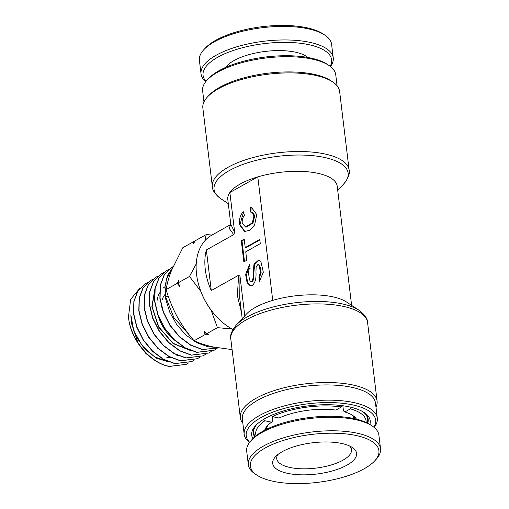 <?xml version="1.0" encoding="UTF-8"?>
<svg xmlns="http://www.w3.org/2000/svg" width="509" height="509" viewBox="0 0 509 509"><rect width="100%" height="100%" fill="white"/><g stroke="black" fill="none" stroke-linecap="round" stroke-linejoin="round"><path stroke-width="0.76" d="M230.513 224.666L211.82 235.139A55.106 37.876 60.7 0 0 196.569 274.415A55.106 37.876 60.7 0 0 198.777 285.199A55.106 37.876 60.7 0 0 216.191 316.274A55.106 37.876 60.7 0 0 232.925 329.527M207.029 80.187L208.531 78.564A65.209 24.324 -6.9 0 1 310.299 57.95A65.209 24.324 -6.9 0 1 327.077 64.217L328.922 65.432A67.048 25.005 173.1 0 0 311.667 58.987A67.048 25.005 173.1 0 0 207.029 80.187A67.048 25.005 173.1 0 0 202.627 90.844L203.963 101.915M207.379 97.034L208.875 95.412A67.048 25.005 -6.9 0 1 313.512 74.219A67.048 25.005 -6.9 0 1 330.767 80.664L332.606 81.879A68.88 25.692 173.1 0 0 314.88 75.256A68.88 25.692 173.1 0 0 207.379 97.034A68.88 25.692 173.1 0 0 202.849 107.984L212.361 186.599A68.88 25.692 -6.9 0 1 250.218 158.356A68.88 25.692 -6.9 0 1 324.392 153.871A68.88 25.692 -6.9 0 1 349.129 170.051C350.046 173.709 348.245 178.341 343.715 183.94A67.538 25.189 173.1 0 0 323.902 157.338A67.538 25.189 173.1 0 0 239.478 165.762A67.538 25.189 173.1 0 0 220.931 198.796C215.199 194.438 212.342 190.372 212.361 186.599M351.63 305.375L337.2 186.148A55.106 20.551 173.1 0 0 317.412 173.206A55.106 20.551 173.1 0 0 257.796 176.871A55.106 20.551 173.1 0 0 229.864 192.523A55.106 20.551 173.1 0 0 227.784 199.388L230.793 224.208L234.674 232.289L233.714 234.63L229.285 228.496L230.571 224.634M252.903 438.612A59.699 22.269 -6.9 0 1 255.613 425.626A59.699 22.269 -6.9 0 1 348.78 406.755A59.699 22.269 -6.9 0 1 364.145 412.494A59.699 22.269 -6.9 0 1 369.871 424.455M367.733 423.227A57.861 21.582 173.1 0 0 368.192 419.308A57.861 21.582 173.1 0 0 363.184 411.889M373.892 427.229A65.209 24.324 173.1 0 0 352.273 404.801A65.209 24.324 173.1 0 0 274.103 411.647A65.209 24.324 173.1 0 0 249.658 442.264M249.474 442.506A67.048 25.005 -6.9 0 1 244.186 434.311A67.048 25.005 -6.9 0 1 281.038 406.825A67.048 25.005 -6.9 0 1 353.233 402.454A67.048 25.005 -6.9 0 1 377.309 418.201A67.048 25.005 -6.9 0 1 374.134 427.42M377.309 418.201L375.464 402.975A67.048 25.005 173.1 0 0 351.388 387.228A67.048 25.005 173.1 0 0 279.193 391.593A67.048 25.005 173.1 0 0 242.348 419.085L244.186 434.311M242.85 423.24A68.88 25.692 -6.9 0 1 240.318 417.609A68.88 25.692 -6.9 0 1 278.175 389.372A68.88 25.692 -6.9 0 1 352.349 384.88A68.88 25.692 -6.9 0 1 377.086 401.06A68.88 25.692 -6.9 0 1 375.966 407.13M332.358 296.715A55.106 20.551 173.1 0 0 272.741 300.386A55.106 20.551 -6.9 0 0 246.356 314.136L236.221 325.105A67.538 25.189 -6.9 0 1 341.622 303.752A67.538 25.189 -6.9 0 1 358.998 310.248L346.54 302.015A55.106 20.551 173.1 0 0 332.358 296.715M251.866 207.627L250.466 207.424L250.186 211.967C252.241 212.272 253.469 213.697 253.864 216.255L252.299 222.853L245.484 227.008L242.22 222.777C241.991 220.136 242.729 217.61 244.447 215.192L243.187 211.496C240.216 215.415 238.925 219.716 239.313 224.405L244.568 231.493L250.002 230.202L254.608 224.978L256.771 214.626L251.522 207.538L250.466 207.424M243.436 212.228L240.019 224.552L244.918 231.55M245.484 227.008L246.184 227.154L253.005 222.999L254.564 216.401C254.169 213.85 252.948 212.418 250.892 212.113M251.631 281.261L252.337 281.407C253.603 280.262 254.074 277.742 253.749 273.836L253.043 273.689C253.367 277.596 252.897 280.115 251.631 281.261C249.315 284.964 247.234 267.766 250.097 268.567L249.582 264.336L245.624 274.427L247.088 282.667L250.25 285.81L252.14 285.485C255.13 283.093 256.402 278.62 255.957 272.06L256.122 266.856L257.968 264.394L259.838 265.634L261.149 272.283L259.609 277.329L258.903 277.182L260.449 272.137L259.138 265.488L257.968 264.394M241.476 312.526L237.372 295.57L238.632 275.235L211.273 290.563A55.106 37.876 -119.3 0 1 206.361 249.951L233.714 234.63M242.214 318.615L239.733 298.083L240 276.279L238.632 275.235M211.273 290.563L206.361 249.951M240 276.279L244.784 315.834M234.674 232.289L229.864 192.523L257.796 176.871L272.741 300.386M253.043 273.689L253.997 264.254L258.75 259.94L260.831 261.346L263.331 272.251L259.418 281.413L258.903 277.182M251.306 212.177L250.186 211.967M260.284 243.665L259.775 239.434L245.223 247.584L244.199 239.122L241.291 240.757L243.849 261.906L246.763 260.277L245.739 251.815L260.284 243.665M249.652 264.928L246.318 275.331L247.749 282.711L250.606 285.861M259.1 260.035L254.583 264.737L253.749 273.836M260.048 280.968L259.609 277.329M251.166 207.57L250.892 212.088M244.492 261.543L241.998 240.903L241.291 240.757M241.998 240.903L244.263 239.631M259.838 239.943L245.93 247.73L245.223 247.584M256.402 424.811A57.861 21.582 173.1 0 0 253.304 433.21A57.861 21.582 173.1 0 0 254.685 436.907M349.129 170.051L339.618 91.435A68.88 25.692 173.1 0 0 332.606 81.879M337.085 85.805L335.743 74.734A67.048 25.005 173.1 0 0 328.922 65.432M161.188 307.964A27.321 18.782 -119.3 0 1 161.194 305.585M162.339 299.362A27.321 18.782 -119.3 0 1 165.05 294.329M216.191 316.274L215.778 315.822A53.267 36.616 -119.3 0 1 198.949 285.784L198.777 285.199M177.514 355.422A33.066 22.727 -119.3 0 1 176.661 355.867M170.534 357.452A33.066 22.727 -119.3 0 1 166.837 357.337M140.07 346.152L145.994 353.621L155.557 360.83M214.811 347.284L207.857 346.731L196.678 342.691L186.008 335.113L176.795 324.704L169.847 312.405L165.775 299.362L164.922 286.758L167.346 275.757L172.799 267.365M189.558 335.266L173.925 317.737L165.533 296.62L168.358 296.505M172.736 267.505L166.15 279.95L165.533 296.62M186.186 364.361L169.319 366.461C152.986 363.674 135.801 346.031 130.266 326.638A45.027 30.954 60.7 0 1 128.465 316.884C130.444 339.077 150.25 363.28 169.522 366.359L186.186 364.361L188.782 362.828M147.502 282.597L144.817 283.99L137.888 291.002L134.052 301.29L133.733 313.779L136.985 327.172L143.506 340.076L152.655 351.159L163.523 359.259L175.026 363.541L191.785 361.536L174.822 363.642L163.325 359.367L152.458 351.267L143.309 340.19L136.787 327.287L133.536 313.894L133.861 301.411L137.691 291.123L144.62 284.111L147.406 282.673M197.25 358.775L180.332 360.824L168.765 356.523L157.841 348.379L148.634 337.238L142.075 324.252L138.804 310.789L139.129 298.223L142.984 287.871L149.958 280.809L152.745 279.377M152.834 279.301L150.155 280.688L143.182 287.75L139.326 298.102L139.002 310.668L142.272 324.138L148.838 337.123L158.038 348.264L168.969 356.415L180.536 360.722L197.39 358.705L199.992 357.165M158.178 275.993L155.493 277.392L148.482 284.493L144.601 294.896L144.263 307.538L147.553 321.09L154.144 334.152L163.402 345.363L174.402 353.57L186.039 357.903L202.989 355.874L185.836 358.005L174.199 353.672L163.204 345.471L153.947 334.26L147.362 321.211L144.072 307.652L144.403 295.016L148.284 284.614L155.296 277.513L158.089 276.069M163.51 272.697L160.831 274.09L153.775 281.235L149.869 291.708L149.531 304.427L152.84 318.061L159.476 331.2L168.784 342.474L179.842 350.726L191.543 355.085L208.595 353.049L191.339 355.187L179.639 350.828L168.581 342.582L159.279 331.308L152.643 318.176L149.341 304.541L149.671 291.829L153.578 281.356L160.634 274.211L163.421 272.773M213.99 350.326L196.843 352.368L185.079 347.984L173.963 339.694L164.598 328.343L157.93 315.128L154.609 301.423L154.94 288.635L158.872 278.099L165.972 270.909L168.753 269.471M168.848 269.395L166.169 270.788L159.075 277.971L155.137 288.52L154.8 301.315L158.127 315.02L164.795 328.241L174.161 339.579L185.282 347.876L197.047 352.266L214.194 350.217L216.796 348.684M174.186 266.092L171.508 267.492L164.369 274.72L160.411 285.307L160.068 298.191L163.427 312.023L170.133 325.302L179.55 336.704L190.729 345.038L202.557 349.448L218.577 347.959L202.353 349.549L190.512 345.14L179.333 336.793L169.917 325.385L163.211 312.093L159.871 298.299L160.214 285.441L164.165 274.841L171.31 267.613L173.124 266.614M191.785 361.536L194.387 359.997M202.989 355.874L205.591 354.34M208.595 353.049L211.197 351.515M212.03 235.018L206.19 234.611L195.081 240.833L193.395 243.938L193.923 241.482L182.814 247.705L171.603 270.241C168.848 277.322 167.016 283.761 166.119 289.576L177.221 283.354L178.913 280.249L178.385 282.699L179.664 286.427L177.221 283.354M193.923 241.482L194.692 241.546M211.063 310.115L217.451 327.662L231.894 328.96M217.451 327.662L206.342 333.891L208.728 334.833L205.178 334.54L194.075 340.763C187.681 333.427 182.069 325.436 177.234 316.77C172.545 308.002 168.842 298.936 166.119 289.576M232.085 349.6L213.538 347.023C205.967 345.382 199.477 343.295 194.075 340.763M196.219 263.936L189.494 276.476L200.769 291.282M189.494 276.476L178.385 282.699M205.178 334.54L203.905 330.818L206.342 333.891M206.19 234.611L204.955 240.668M137.875 342.563L131.398 323.094L130.838 314.842L133.74 330.653L142.215 345.719L154.59 356.873L168.384 361.759M140.083 287.922L130.673 299.33L128.465 316.884M154.825 289.277L152.127 306.844L158.821 326.95L173.003 343.225L190.379 350.485M131.398 323.094L136.355 337.111L145.224 349.511L156.626 358.266L168.791 361.918M154.895 288.896L151.886 306.609L158.623 327.071L173.105 343.562L190.799 350.65M172.78 338.53A33.066 22.727 -119.3 0 1 158.452 316.496M156.995 301.073A33.066 22.727 -119.3 0 1 159.565 292.847M163.255 288.075A33.066 22.727 -119.3 0 1 164.929 286.752M264.686 430.239A46.841 17.471 -6.9 0 1 267.479 425.702A46.841 17.471 -6.9 0 1 271.602 422.19L272.818 420.79L272.309 416.585M271.602 422.19L264.877 420.784L263.687 419.321M342.843 405.737L343.467 410.935L344.847 411.966A46.841 17.471 -6.9 0 1 352.635 415.401A46.841 17.471 -6.9 0 1 356.434 419.136M351.064 407.27L350.415 408.848L344.847 411.966M271.335 415.389L272.328 416.61L279.053 418.016A46.841 17.471 -6.9 0 1 335.851 410.089L341.412 406.971L341.965 405.622M266.042 429.545A45.002 16.784 -6.9 0 1 268.281 424.888M255.149 436.506A57.402 21.41 -6.9 0 1 253.711 432.726A57.402 21.41 -6.9 0 1 256.612 424.608M256.084 435.736A55.564 20.723 -6.9 0 1 264.877 420.784M351.662 414.797A45.002 16.784 -6.9 0 1 354.951 418.786M362.93 411.743A57.402 21.41 -6.9 0 1 367.683 418.939A57.402 21.41 -6.9 0 1 367.193 422.947M350.415 408.848A55.564 20.723 -6.9 0 1 366.098 422.419M272.328 416.61A55.564 20.723 -6.9 0 1 341.412 406.971M349.607 445.992A37.653 14.042 -6.9 0 1 351.509 449.651A37.653 14.042 -6.9 0 1 331.213 464.971A37.653 14.042 -6.9 0 1 290.963 467.682A37.653 14.042 -6.9 0 1 276.743 458.698A37.653 14.042 -6.9 0 1 277.723 454.69M340.629 443.25A42.247 15.76 -6.9 0 1 352.279 447.468A42.247 15.76 -6.9 0 1 341.075 467.975A42.247 15.76 -6.9 0 1 288.654 473.561A42.247 15.76 -6.9 0 1 275.477 456.764A42.247 15.76 -6.9 0 1 340.629 443.25M354.468 435.176A64.751 24.152 173.1 0 0 274.128 443.733A64.751 24.152 173.1 0 0 256.95 475.164A64.751 24.152 173.1 0 0 274.809 481.629A64.751 24.152 173.1 0 0 374.662 460.919A64.751 24.152 173.1 0 0 354.468 435.176M374.662 460.919L376.164 459.296A66.584 24.833 173.1 0 0 380.535 448.709A66.584 24.833 173.1 0 0 355.39 432.822A66.584 24.833 173.1 0 0 284.219 437.619A66.584 24.833 173.1 0 0 248.328 464.711A66.584 24.833 173.1 0 0 255.104 473.949L256.95 475.164M380.535 448.709L378.9 435.176A66.584 24.833 173.1 0 0 372.124 425.938A66.584 24.833 173.1 0 0 353.755 419.289A66.584 24.833 173.1 0 0 251.071 440.59A66.584 24.833 173.1 0 0 246.693 451.178L248.328 464.711M372.124 425.938L370.285 424.722A64.751 24.152 173.1 0 0 352.419 418.258A64.751 24.152 173.1 0 0 252.566 438.968L251.071 440.59M205.801 81.625A66.584 24.833 -6.9 0 1 201.036 73.869L199.394 60.336A66.584 24.833 -6.9 0 1 203.772 49.748L205.273 48.126A64.751 24.152 -6.9 0 1 307.5 27.912A64.751 24.152 -6.9 0 1 322.986 33.88L324.825 35.096A66.584 24.833 -6.9 0 1 331.601 44.334L333.242 57.873A66.584 24.833 -6.9 0 1 330.462 66.539M203.772 49.748A66.584 24.833 -6.9 0 1 308.899 28.956A66.584 24.833 -6.9 0 1 324.825 35.096M201.036 73.869A66.584 24.833 -6.9 0 1 238.339 46.364A66.584 24.833 -6.9 0 1 310.541 42.495A66.584 24.833 -6.9 0 1 333.242 57.873M307.792 57.466A43.628 16.269 173.1 0 0 295.78 52.249A43.628 16.269 173.1 0 0 225.652 67.404M206.043 81.325A64.751 24.152 -6.9 0 1 231.964 50.938A64.751 24.152 -6.9 0 1 309.548 44.83A64.751 24.152 -6.9 0 1 330.156 66.304M377.086 401.06L367.568 322.445A68.88 25.692 173.1 0 0 342.837 306.265A68.88 25.692 173.1 0 0 268.663 310.757A68.88 25.692 173.1 0 0 230.806 338.994C229.883 335.336 231.69 330.71 236.221 325.105M228.306 203.67L220.931 198.796M240.318 417.609L230.806 338.994M230.787 224.119L230.494 224.685M367.568 322.445C367.593 318.672 364.737 314.607 358.998 310.248M337.715 190.43L343.715 183.94M253.437 430.461L253.711 432.726M367.409 416.667L367.683 418.939M266.894 426.981L267.136 429.011M353.513 416.502L353.755 418.525"/></g></svg>
